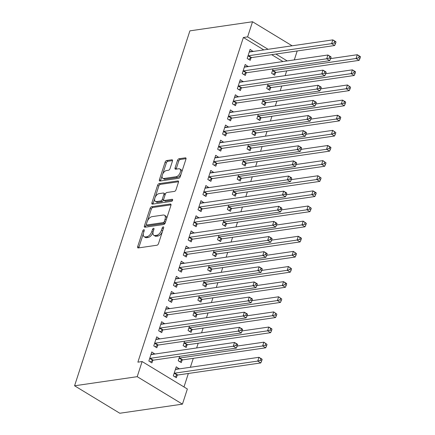 <?xml version="1.0" encoding="UTF-8"?>
<svg xmlns="http://www.w3.org/2000/svg" width="435" height="435" viewBox="0 0 435 435"><rect width="100%" height="100%" fill="white"/><g stroke="black" fill="none" stroke-linecap="round" stroke-linejoin="round"><path stroke-width="0.65" d="M143.871 229.691A1.164 0.62 -58.7 0 0 142.8 230.838L137.677 246.618A1.658 0.886 -58.7 0 0 137.857 247.885A1.658 0.886 -58.7 0 0 138.232 247.95L156.992 245.22A1.658 0.886 -58.7 0 0 158.514 243.584L163.642 227.804A1.164 0.62 -58.7 0 0 163.517 226.918A1.164 0.62 -58.7 0 0 163.25 226.874A1.164 0.62 -58.7 0 0 162.184 228.016L161.521 230.061A5.318 2.838 -58.7 0 1 156.643 235.297L155.077 235.525A5.318 2.838 -58.7 0 1 153.865 235.319A5.318 2.838 -58.7 0 1 153.289 231.257L153.952 229.218A1.164 0.62 -58.7 0 0 153.827 228.326A1.164 0.62 -58.7 0 0 153.56 228.283A1.164 0.62 -58.7 0 0 152.495 229.43L151.831 231.469A5.318 2.838 -58.7 0 1 146.948 236.705L145.388 236.934A5.318 2.838 -58.7 0 1 144.175 236.727A5.318 2.838 -58.7 0 1 143.599 232.665L144.262 230.626A1.164 0.62 -58.7 0 0 144.132 229.74A1.164 0.62 -58.7 0 0 143.871 229.691M172.45 161.124A1.658 0.886 -58.7 0 0 172.271 159.857A1.658 0.886 -58.7 0 0 171.89 159.792L166.632 160.558A1.658 0.886 -58.7 0 0 165.104 162.195L159.411 179.715A1.658 0.886 -58.7 0 0 159.591 180.982A1.658 0.886 -58.7 0 0 159.971 181.047L178.731 178.323A1.658 0.886 -58.7 0 0 180.253 176.686L185.946 159.161A1.658 0.886 -58.7 0 0 185.767 157.894A1.658 0.886 -58.7 0 0 185.386 157.829L179.03 158.753A1.658 0.886 -58.7 0 0 177.507 160.39L175.071 167.888A1.658 0.886 -58.7 0 0 175.251 169.155A1.658 0.886 -58.7 0 0 175.631 169.22L178.78 168.764A4.442 2.376 -58.7 0 1 179.796 168.938A4.442 2.376 -58.7 0 1 179.954 173.157A4.442 2.376 -58.7 0 1 176.197 176.708L163.854 178.502A4.442 2.376 -58.7 0 1 162.837 178.328A4.442 2.376 -58.7 0 1 162.679 174.109A4.442 2.376 -58.7 0 1 166.431 170.558L168.492 170.259A1.658 0.886 -58.7 0 0 170.014 168.622L172.45 161.124M243.366 37.497L137.873 362.165L142.12 361.545L187.36 389.01L182.444 404.142L119.81 413.25L74.57 385.785L189.894 30.858L252.528 21.75L247.613 36.877L243.366 37.497L263.817 49.911M142.12 361.545L137.204 376.677L74.57 385.785M151.625 206.739A1.658 0.886 -58.7 0 0 150.097 208.376L144.404 225.901A1.658 0.886 -58.7 0 0 144.589 227.168A1.658 0.886 -58.7 0 0 144.964 227.233L163.723 224.503A1.658 0.886 -58.7 0 0 165.246 222.867L170.939 205.347A1.658 0.886 -58.7 0 0 170.759 204.075A1.658 0.886 -58.7 0 0 170.379 204.01L151.625 206.739L152.848 207.484A1.658 0.886 -58.7 0 0 151.32 209.121L147.503 220.871M151.907 202.808L157.6 185.283A1.658 0.886 -58.7 0 1 159.128 183.646L177.882 180.922A1.658 0.886 -58.7 0 1 178.263 180.987A1.658 0.886 -58.7 0 1 178.442 182.254L176.006 189.752A1.658 0.886 -58.7 0 1 174.484 191.389L166.877 192.493A1.658 0.886 -58.7 0 0 165.349 194.13L163.734 199.105A1.658 0.886 -58.7 0 0 163.913 200.377A1.658 0.886 -58.7 0 0 164.294 200.443L172.211 199.29A1.164 0.62 -58.7 0 1 172.477 199.333A1.164 0.62 -58.7 0 1 172.521 200.437A1.164 0.62 -58.7 0 1 171.537 201.367L152.467 204.14A1.658 0.886 -58.7 0 1 152.087 204.075A1.658 0.886 -58.7 0 1 151.907 202.808L153.131 203.547L154.757 198.556M248.178 66.604L245.199 64.51L242.251 73.591L245.307 75.445L246.101 72.998M268.139 84.015L266.704 88.435L269.76 90.29L270.559 87.843M238.347 96.858L235.368 94.77L232.42 103.845L235.476 105.705L236.27 103.253M258.308 114.274L256.873 118.695L259.929 120.549L260.728 118.102M228.516 127.118L225.537 125.03L222.589 134.105L225.645 135.959L226.439 133.512M248.477 144.534L247.042 148.949L250.098 150.809L250.892 148.357M218.685 157.378L215.706 155.284L212.758 164.365L215.814 166.219L216.608 163.772M238.646 174.788L237.211 179.209L240.267 181.063L241.061 178.616M208.854 187.632L205.875 185.544L202.922 194.624L205.983 196.479L206.777 194.026M228.815 205.048L227.38 209.469L230.436 211.323L231.23 208.876M199.023 217.892L196.044 215.803L193.091 224.879L196.152 226.733L196.946 224.286M218.984 235.308L217.549 239.723L220.605 241.583L221.399 239.13M189.192 248.151L186.213 246.058L183.26 255.138L186.321 256.993L187.115 254.546M209.153 265.562L207.718 269.983L210.774 271.837L211.568 269.39M179.361 278.405L176.382 276.317L173.429 285.398L176.485 287.252L177.284 284.8M199.322 295.822L197.887 300.242L200.943 302.097L201.737 299.65M169.53 308.665L166.551 306.577L163.598 315.652L166.654 317.512L167.453 315.06M189.491 326.081L188.056 330.502L191.112 332.356L191.906 329.904M159.699 338.925L156.72 336.837L153.767 345.912L156.823 347.766L157.622 345.319M179.66 356.336L178.219 360.756L181.281 362.611L182.075 360.164M282.973 61.542L271.663 54.674M183.983 386.96L188.36 373.475M190.378 367.276L193.276 358.348M196.653 347.962L198.197 343.215M201.568 332.835L203.112 328.088M206.484 317.702L208.028 312.961M211.399 302.575L212.943 297.828M216.315 287.448L217.859 282.701M221.23 272.315L222.774 267.574M226.146 257.188L227.69 252.441M231.061 242.061L232.605 237.314M235.977 226.929L237.521 222.187M240.892 211.801L242.436 207.055M245.808 196.674L247.352 191.927M250.723 181.542L252.267 176.8M255.639 166.415L257.183 161.668M260.554 151.288L262.098 146.541M265.47 136.155L267.014 131.413M270.385 121.028L271.929 116.281M275.306 105.901L276.845 101.154M280.222 90.768L281.76 86.021M285.137 75.641L286.676 70.894M179.236 368.896L176.257 366.808L173.304 375.889L176.365 377.743L177.159 375.291M154.784 354.052L151.799 351.964L148.852 361.039L151.907 362.899L152.707 360.446M184.576 341.209L183.135 345.629L186.196 347.483L186.99 345.037M164.615 323.792L161.635 321.704L158.683 330.785L161.738 332.639L162.538 330.192M194.407 310.949L192.971 315.37L196.027 317.224L196.821 314.777M174.446 293.538L171.466 291.45L168.514 300.525L171.569 302.379L172.369 299.933M204.238 280.695L202.802 285.11L205.858 286.969L206.652 284.517M184.277 263.278L181.297 261.19L178.345 270.265L181.4 272.125L182.2 269.673M214.069 250.435L212.633 254.856L215.689 256.71L216.483 254.263M194.108 233.019L191.128 230.931L188.176 240.011L191.237 241.865L192.031 239.413M223.9 220.175L222.464 224.596L225.52 226.45L226.314 224.003M203.939 202.764L200.959 200.671L198.007 209.752L201.068 211.606L201.862 209.159M233.731 189.921L232.295 194.336L235.351 196.196L236.145 193.744M213.77 172.505L210.79 170.417L207.843 179.492L210.899 181.346L211.693 178.899M243.562 159.661L242.126 164.082L245.182 165.936L245.976 163.489M223.601 142.245L220.621 140.157L217.674 149.232L220.73 151.092L221.524 148.639M253.393 129.402L251.957 133.822L255.013 135.677L255.813 133.23M233.432 111.991L230.452 109.897L227.505 118.978L230.561 120.832L231.355 118.385M263.224 99.147L261.788 103.563L264.844 105.422L265.644 102.97M243.263 81.731L240.283 79.643L237.336 88.718L240.392 90.572L241.186 88.126M273.055 68.888L271.619 73.308L274.675 75.163L275.475 72.716M253.094 51.471L250.114 49.383L247.167 58.459L250.223 60.318L251.017 57.866M287.22 60.922L275.91 54.06M268.063 49.296L247.613 36.877M297.197 50.96L294.299 59.894M292.135 45.795L252.528 21.75M137.204 376.677L182.444 404.142M179.312 368.662L175.474 369.223M154.86 353.818L151.016 354.378M159.775 338.691L155.931 339.251M164.691 323.558L160.847 324.118M169.606 308.431L165.762 308.991M174.522 293.304L170.678 293.864M179.437 278.172L175.593 278.732M184.353 263.044L180.509 263.605M189.268 247.917L185.424 248.477M194.184 232.785L190.345 233.345M199.1 217.658L195.261 218.218M204.015 202.531L200.176 203.085M208.93 187.398L205.092 187.958M213.846 172.271L210.007 172.831M218.761 157.144L214.923 157.698M223.677 142.011L219.838 142.571M228.592 126.884L224.754 127.444M233.508 111.757L229.669 112.312M238.423 96.624L234.585 97.184M243.339 81.497L239.5 82.057M248.254 66.37L244.416 66.925M253.17 51.238L249.331 51.798M144.175 236.727L145.393 237.466A5.318 2.838 -58.7 0 0 146.611 237.679L145.388 236.934M153.033 232.263A5.318 2.838 -58.7 0 1 148.172 237.45L146.611 237.679M153.865 235.319L155.088 236.058A5.318 2.838 -58.7 0 0 156.301 236.265L155.077 235.525M162.337 231.833A5.318 2.838 -58.7 0 1 157.867 236.042L156.301 236.265M143.343 233.677L138.895 247.357A1.658 0.886 -58.7 0 0 138.792 247.868M171.042 204.836L152.848 207.484M146.323 224.509L145.627 226.64A1.658 0.886 -58.7 0 0 145.524 227.152M146.394 224.052A1.164 0.62 -58.7 0 0 146.519 224.944A1.164 0.62 -58.7 0 0 146.785 224.987L163.25 222.595A1.164 0.62 -58.7 0 0 164.321 221.448L165.017 219.294A5.318 2.838 -58.7 0 0 164.441 215.233A5.318 2.838 -58.7 0 0 163.228 215.026L151.973 216.663A5.318 2.838 -58.7 0 0 147.095 221.899L146.394 224.052M146.519 224.944L147.742 225.683A1.164 0.62 -58.7 0 0 148.009 225.727L146.785 224.987M165.311 222.666A1.164 0.62 -58.7 0 1 164.474 223.334L148.009 225.727M166.496 219.028A5.318 2.838 -58.7 0 0 165.664 215.977L164.441 215.233M155.105 197.479L158.824 186.028L157.6 185.283M178.546 181.743L160.352 184.391A1.658 0.886 -58.7 0 0 158.824 186.028M163.913 200.377L165.137 201.117A1.658 0.886 -58.7 0 0 165.517 201.182L172.63 200.149M158.982 193.646A4.442 2.376 -58.7 0 0 155.23 197.191A4.442 2.376 -58.7 0 0 155.387 201.416A4.442 2.376 -58.7 0 0 156.399 201.59L160.749 200.954A1.658 0.886 -58.7 0 0 162.277 199.317L163.892 194.342A1.658 0.886 -58.7 0 0 163.712 193.075A1.658 0.886 -58.7 0 0 163.332 193.009L158.982 193.646M155.387 201.416L156.605 202.155A4.442 2.376 -58.7 0 0 157.622 202.329L156.399 201.59M163.631 199.66L163.5 200.062A1.658 0.886 -58.7 0 1 161.972 201.699L157.622 202.329M165.218 194.537A1.658 0.886 -58.7 0 0 164.936 193.82L163.712 193.075M153.131 203.547A1.658 0.886 -58.7 0 0 153.028 204.058M162.837 178.328L164.06 179.073A4.442 2.376 -58.7 0 0 165.072 179.247L163.854 178.502M181.118 174.016A4.442 2.376 -58.7 0 1 177.42 177.453L165.072 179.247M181.727 172.151A4.442 2.376 -58.7 0 0 181.02 169.677L179.796 168.938M186.049 158.65L180.253 159.493A1.658 0.886 -58.7 0 0 178.731 161.129L176.289 168.633A1.658 0.886 -58.7 0 0 176.191 169.139M162.13 175.854L160.635 180.46A1.658 0.886 -58.7 0 0 160.531 180.965M172.554 160.613L167.85 161.298A1.658 0.886 -58.7 0 0 166.328 162.935L162.733 173.995M174.739 376.759L177.344 375.182A1.691 0.903 121.3 0 1 177.774 375.013L260.793 362.942L257.737 361.083L258.966 357.304L175.947 369.375A1.691 0.903 121.3 0 1 175.588 369.326L175.457 369.261M174.103 373.437L174.288 373.328A1.691 0.903 121.3 0 1 174.718 373.159L257.737 361.083L260.402 360.305L261.625 361.05L262.115 359.533L260.897 358.793L260.402 360.305M260.897 358.793L258.966 357.304L262.022 359.158L262.115 359.533M261.625 361.05L260.793 362.942M150.265 358.315L153.321 360.169L236.341 348.092L233.285 346.238L150.265 358.315A1.691 0.903 -58.7 0 0 149.83 358.478L149.645 358.592M235.949 345.461L233.285 346.238L234.514 342.459L237.57 344.313L237.662 344.689L236.439 343.949L235.949 345.461L237.173 346.2L237.662 344.689M151.005 354.411L151.13 354.481A1.691 0.903 -58.7 0 0 151.494 354.53L234.514 342.459L236.439 343.949M153.321 360.169A1.691 0.903 -58.7 0 0 152.892 360.338L150.287 361.915M236.341 348.092L237.173 346.2M179.655 361.626L182.26 360.055A1.691 0.903 121.3 0 1 182.689 359.886L265.709 347.81L262.653 345.955L263.882 342.171L237.222 346.053M179.019 358.31L179.204 358.195A1.691 0.903 121.3 0 1 179.633 358.032L262.653 345.955L265.317 345.178L266.541 345.917L267.03 344.406L265.812 343.666L265.317 345.178M265.812 343.666L263.882 342.171L267.03 344.406M266.541 345.917L265.709 347.81M184.57 346.499L187.175 344.922A1.691 0.903 121.3 0 1 187.605 344.754L270.624 332.683L267.568 330.828L268.797 327.044L242.137 330.921M183.934 343.177L184.119 343.068A1.691 0.903 121.3 0 1 184.549 342.9L267.568 330.828L270.233 330.051L271.456 330.79L271.946 329.279L270.728 328.534L270.233 330.051M270.728 328.534L268.797 327.044L271.853 328.898L271.946 329.279M271.456 330.79L270.624 332.683M155.181 343.182L158.237 345.042L241.256 332.965L238.201 331.111L155.181 343.182A1.691 0.903 -58.7 0 0 154.746 343.351L154.561 343.465M240.865 330.334L238.201 331.111L239.429 327.327L242.485 329.181L242.578 329.561L241.354 328.816L240.865 330.334L242.088 331.073L242.578 329.561M155.92 339.284L156.051 339.349A1.691 0.903 -58.7 0 0 156.41 339.403L239.429 327.327L241.354 328.816M158.237 345.042A1.691 0.903 -58.7 0 0 157.807 345.205L155.203 346.782M241.256 332.965L242.088 331.073M160.096 328.055L163.152 329.909L246.172 317.838L243.116 315.979L160.096 328.055A1.691 0.903 -58.7 0 0 159.661 328.224L159.476 328.333M245.78 315.201L243.116 315.979L244.345 312.199L247.401 314.054L247.493 314.434L246.27 313.689L245.78 315.201L247.004 315.946L247.493 314.434M160.836 324.157L160.966 324.222A1.691 0.903 -58.7 0 0 161.325 324.271L244.345 312.199L246.27 313.689M163.152 329.909A1.691 0.903 -58.7 0 0 162.723 330.078L160.118 331.655M246.172 317.838L247.004 315.946M189.491 331.372L192.091 329.795A1.691 0.903 121.3 0 1 192.52 329.627L275.54 317.555L272.484 315.696L273.713 311.917L247.053 315.794M188.85 328.05L189.035 327.941A1.691 0.903 121.3 0 1 189.464 327.772L272.484 315.696L275.148 314.918L276.372 315.663L276.867 314.146L275.643 313.407L275.148 314.918M275.643 313.407L273.713 311.917L276.867 314.146M276.372 315.663L275.54 317.555M194.407 316.24L197.006 314.663A1.691 0.903 121.3 0 1 197.436 314.5L280.455 302.423L277.399 300.569L278.628 296.784L251.968 300.667M193.765 312.923L193.95 312.808A1.691 0.903 121.3 0 1 194.38 312.64L277.399 300.569L280.064 299.791L281.287 300.531L281.782 299.019L280.559 298.279L280.064 299.791M280.559 298.279L278.628 296.784L281.782 299.019M281.287 300.531L280.455 302.423M165.012 312.928L168.068 314.782L251.087 302.706L248.032 300.851L165.012 312.928A1.691 0.903 -58.7 0 0 164.577 313.091L164.397 313.205M250.696 300.074L248.032 300.851L249.26 297.072L252.316 298.927L252.409 299.302L251.185 298.562L250.696 300.074L251.919 300.813L252.409 299.302M165.751 309.024L165.882 309.089A1.691 0.903 -58.7 0 0 166.241 309.144L249.26 297.072L251.185 298.562M168.068 314.782A1.691 0.903 -58.7 0 0 167.638 314.951L165.034 316.528M251.087 302.706L251.919 300.813M169.927 297.796L172.983 299.655L256.003 287.578L252.947 285.724L169.927 297.796A1.691 0.903 -58.7 0 0 169.498 297.964L169.313 298.078M255.611 284.947L252.947 285.724L254.176 281.94L257.232 283.794L257.324 284.175L256.101 283.43L255.611 284.947L256.835 285.686L257.324 284.175M170.667 293.897L170.797 293.962A1.691 0.903 -58.7 0 0 171.156 294.017L254.176 281.94L256.101 283.43M172.983 299.655A1.691 0.903 -58.7 0 0 172.554 299.818L169.949 301.395M256.003 287.578L256.835 285.686M199.322 301.112L201.922 299.536A1.691 0.903 121.3 0 1 202.351 299.367L285.371 287.296L282.315 285.442L283.544 281.657L256.884 285.534M198.681 297.79L198.866 297.681A1.691 0.903 121.3 0 1 199.295 297.513L282.315 285.442L284.979 284.659L286.203 285.403L286.698 283.892L285.474 283.147L284.979 284.659M285.474 283.147L283.544 281.657L286.6 283.511L286.698 283.892M286.203 285.403L285.371 287.296M174.843 282.668L177.899 284.523L260.918 272.451L257.863 270.592L174.843 282.668A1.691 0.903 -58.7 0 0 174.413 282.837L174.228 282.946M260.527 269.814L257.863 270.592L259.091 266.813L262.147 268.667L262.24 269.042L261.016 268.303L260.527 269.814L261.75 270.559L262.24 269.042M175.582 278.77L175.713 278.835A1.691 0.903 -58.7 0 0 176.072 278.884L259.091 266.813L261.016 268.303M177.899 284.523A1.691 0.903 -58.7 0 0 177.469 284.691L174.865 286.268M260.918 272.451L261.75 270.559M204.238 285.985L206.837 284.408A1.691 0.903 121.3 0 1 207.272 284.24L290.286 272.169L287.231 270.309L288.459 266.53L261.799 270.407M203.596 282.663L203.781 282.554A1.691 0.903 121.3 0 1 204.211 282.386L287.231 270.309L289.895 269.531L291.118 270.276L291.613 268.759L290.39 268.02L289.895 269.531M290.39 268.02L288.459 266.53L291.613 268.759M291.118 270.276L290.286 272.169M179.758 267.541L182.814 269.395L265.834 257.319L262.778 255.465L179.758 267.541A1.691 0.903 -58.7 0 0 179.329 267.704L179.144 267.819M265.442 254.687L262.778 255.465L264.007 251.68L267.063 253.54L267.155 253.915L265.932 253.175L265.442 254.687L266.666 255.427L267.155 253.915M180.498 263.637L180.628 263.702A1.691 0.903 -58.7 0 0 180.987 263.757L264.007 251.68L265.932 253.175M182.814 269.395A1.691 0.903 -58.7 0 0 182.385 269.564L179.78 271.135M265.834 257.319L266.666 255.427M209.153 270.853L211.753 269.276A1.691 0.903 121.3 0 1 212.188 269.113L295.202 257.036L292.146 255.182L293.375 251.397L266.715 255.28M208.512 267.536L208.697 267.422A1.691 0.903 121.3 0 1 209.126 267.253L292.146 255.182L294.81 254.404L296.034 255.144L296.529 253.632L295.305 252.893L294.81 254.404M295.305 252.893L293.375 251.397L296.529 253.632M296.034 255.144L295.202 257.036M214.069 255.726L216.668 254.149A1.691 0.903 121.3 0 1 217.103 253.98L300.117 241.909L297.062 240.055L298.29 236.27L271.63 240.147M213.427 252.403L213.612 252.295A1.691 0.903 121.3 0 1 214.042 252.126L297.062 240.055L299.726 239.272L300.949 240.017L301.444 238.505L300.221 237.76L299.726 239.272M300.221 237.76L298.29 236.27L301.346 238.124L301.444 238.505M300.949 240.017L300.117 241.909M218.984 240.599L221.584 239.022A1.691 0.903 121.3 0 1 222.019 238.853L305.033 226.782L301.977 224.922L303.206 221.143L276.546 225.02M218.343 237.276L218.528 237.167A1.691 0.903 121.3 0 1 218.957 236.999L301.977 224.922L304.641 224.145L305.865 224.89L306.36 223.372L305.136 222.633L304.641 224.145M305.136 222.633L303.206 221.143L306.36 223.372M305.865 224.89L305.033 226.782M223.9 225.466L226.499 223.889A1.691 0.903 121.3 0 1 226.934 223.726L309.948 211.649L306.892 209.795L308.121 206.011L281.461 209.887M223.258 222.149L223.443 222.035A1.691 0.903 121.3 0 1 223.878 221.866L306.892 209.795L309.562 209.017L310.78 209.757L311.275 208.245L310.052 207.506L309.562 209.017M310.052 207.506L308.121 206.011L311.275 208.245M310.78 209.757L309.948 211.649M228.815 210.339L231.415 208.762A1.691 0.903 121.3 0 1 231.85 208.593L314.864 196.522L311.808 194.668L313.037 190.883L286.377 194.76M228.174 207.017L228.359 206.908A1.691 0.903 121.3 0 1 228.794 206.739L311.808 194.668L314.478 193.885L315.696 194.63L316.191 193.118L314.967 192.373L314.478 193.885M314.967 192.373L313.037 190.883L316.093 192.738L316.191 193.118M315.696 194.63L314.864 196.522M233.731 195.212L236.33 193.635A1.691 0.903 121.3 0 1 236.765 193.466L319.785 181.395L316.724 179.535L317.952 175.756L291.292 179.633M233.089 191.889L233.274 191.775A1.691 0.903 121.3 0 1 233.709 191.612L316.724 179.535L319.393 178.758L320.611 179.503L321.106 177.986L319.883 177.246L319.393 178.758M319.883 177.246L317.952 175.756L321.106 177.986M320.611 179.503L319.785 181.395M238.646 180.079L241.246 178.502A1.691 0.903 121.3 0 1 241.681 178.339L324.7 166.262L321.639 164.408L322.868 160.624L296.208 164.501M238.005 176.762L238.19 176.648A1.691 0.903 121.3 0 1 238.625 176.479L321.639 164.408L324.309 163.631L325.532 164.37L326.022 162.859L324.798 162.119L324.309 163.631M324.798 162.119L322.868 160.624L326.022 162.859M325.532 164.37L324.7 166.262M184.674 252.409L187.73 254.263L270.749 242.192L267.694 240.337L184.674 252.409A1.691 0.903 -58.7 0 0 184.244 252.577L184.059 252.691M270.358 239.56L267.694 240.337L268.922 236.553L271.978 238.407L272.071 238.788L270.847 238.043L270.358 239.56L271.581 240.299L272.071 238.788M185.413 248.51L185.544 248.575A1.691 0.903 -58.7 0 0 185.903 248.63L268.922 236.553L270.847 238.043M187.73 254.263A1.691 0.903 -58.7 0 0 187.3 254.431L184.696 256.008M270.749 242.192L271.581 240.299M189.589 237.282L192.645 239.136L275.665 227.065L272.609 225.205L189.589 237.282A1.691 0.903 -58.7 0 0 189.16 237.45L188.975 237.559M275.273 224.427L272.609 225.205L273.838 221.426L276.894 223.28L276.986 223.655L275.768 222.916L275.273 224.427L276.497 225.172L276.986 223.655M190.329 233.383L190.459 233.448A1.691 0.903 -58.7 0 0 190.818 233.497L273.838 221.426L275.768 222.916M192.645 239.136A1.691 0.903 -58.7 0 0 192.216 239.304L189.611 240.881M275.665 227.065L276.497 225.172M194.505 222.154L197.561 224.009L280.58 211.932L277.525 210.078L194.505 222.154A1.691 0.903 -58.7 0 0 194.075 222.318L193.89 222.432M280.189 209.3L277.525 210.078L278.753 206.293L281.809 208.153L281.902 208.528L280.684 207.789L280.189 209.3L281.412 210.04L281.902 208.528M195.244 218.25L195.375 218.316A1.691 0.903 -58.7 0 0 195.734 218.37L278.753 206.293L280.684 207.789M197.561 224.009A1.691 0.903 -58.7 0 0 197.131 224.177L194.527 225.749M280.58 211.932L281.412 210.04M199.42 207.022L202.476 208.876L285.496 196.805L282.44 194.951L199.42 207.022A1.691 0.903 -58.7 0 0 198.991 207.19L198.806 207.299M285.104 194.173L282.44 194.951L283.669 191.166L286.725 193.02L286.817 193.401L285.599 192.656L285.104 194.173L286.328 194.913L286.817 193.401M200.165 203.123L200.29 203.188A1.691 0.903 -58.7 0 0 200.649 203.243L283.669 191.166L285.599 192.656M202.476 208.876A1.691 0.903 -58.7 0 0 202.047 209.045L199.442 210.622M285.496 196.805L286.328 194.913M204.336 191.895L207.392 193.749L290.411 181.678L287.356 179.818L204.336 191.895A1.691 0.903 -58.7 0 0 203.906 192.063L203.721 192.172M290.02 179.041L287.356 179.818L288.584 176.039L291.64 177.893L291.738 178.268L290.515 177.529L290.02 179.041L291.243 179.785L291.738 178.268M205.081 187.991L205.206 188.061A1.691 0.903 -58.7 0 0 205.565 188.11L288.584 176.039L290.515 177.529M207.392 193.749A1.691 0.903 -58.7 0 0 206.962 193.918L204.358 195.494M290.411 181.678L291.243 179.785M209.251 176.768L212.307 178.622L295.327 166.545L292.271 164.691L209.251 176.768A1.691 0.903 -58.7 0 0 208.822 176.931L208.637 177.045M294.935 163.913L292.271 164.691L293.5 160.906L296.556 162.766L296.654 163.141L295.43 162.402L294.935 163.913L296.159 164.653L296.654 163.141M209.996 172.864L210.121 172.929A1.691 0.903 -58.7 0 0 210.48 172.983L293.5 160.906L295.43 162.402M212.307 178.622A1.691 0.903 -58.7 0 0 211.878 178.79L209.278 180.362M295.327 166.545L296.159 164.653M214.167 161.635L217.223 163.489L300.242 151.418L297.187 149.564L214.167 161.635A1.691 0.903 -58.7 0 0 213.737 161.804L213.552 161.912M299.851 148.781L297.187 149.564L298.415 145.779L301.471 147.634L301.569 148.014L300.346 147.269L299.851 148.781L301.074 149.526L301.569 148.014M214.912 157.736L215.037 157.802A1.691 0.903 -58.7 0 0 215.396 157.856L298.415 145.779L300.346 147.269M217.223 163.489A1.691 0.903 -58.7 0 0 216.793 163.658L214.194 165.235M300.242 151.418L301.074 149.526M243.562 164.952L246.161 163.375A1.691 0.903 121.3 0 1 246.596 163.207L329.616 151.135L326.554 149.281L327.783 145.497L301.123 149.374M242.92 161.63L243.105 161.521A1.691 0.903 121.3 0 1 243.54 161.352L326.554 149.281L329.224 148.498L330.448 149.243L330.937 147.731L329.714 146.986L329.224 148.498M329.714 146.986L327.783 145.497L330.845 147.351L330.937 147.731M330.448 149.243L329.616 151.135M219.082 146.508L222.138 148.362L305.158 136.291L302.102 134.431L219.082 146.508A1.691 0.903 -58.7 0 0 218.653 146.677L218.468 146.785M304.766 133.654L302.102 134.431L303.331 130.652L306.387 132.506L306.485 132.882L305.261 132.142L304.766 133.654L305.99 134.399L306.485 132.882M219.827 142.604L219.952 142.675A1.691 0.903 -58.7 0 0 220.311 142.724L303.331 130.652L305.261 132.142M222.138 148.362A1.691 0.903 -58.7 0 0 221.709 148.531L219.109 150.108M305.158 136.291L305.99 134.399M248.477 149.825L251.077 148.248A1.691 0.903 121.3 0 1 251.512 148.079L334.531 136.008L331.47 134.149L332.699 130.369L306.039 134.246M247.836 146.503L248.021 146.388A1.691 0.903 121.3 0 1 248.456 146.225L331.47 134.149L334.14 133.371L335.363 134.116L335.853 132.599L334.629 131.859L334.14 133.371M334.629 131.859L332.699 130.369L335.853 132.599M335.363 134.116L334.531 136.008M223.998 131.375L227.059 133.235L310.073 121.158L307.018 119.304L223.998 131.375A1.691 0.903 -58.7 0 0 223.568 131.544L223.383 131.658M309.682 118.527L307.018 119.304L308.246 115.52L311.302 117.379L311.4 117.754L310.177 117.015L309.682 118.527L310.905 119.266L311.4 117.754M224.743 127.477L224.868 127.542A1.691 0.903 -58.7 0 0 225.227 127.596L308.246 115.52L310.177 117.015M227.059 133.235A1.691 0.903 -58.7 0 0 226.624 133.398L224.025 134.975M310.073 121.158L310.905 119.266M253.393 134.692L255.992 133.115A1.691 0.903 121.3 0 1 256.427 132.952L339.447 120.876L336.385 119.021L337.614 115.237L310.954 119.114M252.751 131.375L252.936 131.261A1.691 0.903 121.3 0 1 253.371 131.093L336.385 119.021L339.055 118.244L340.279 118.983L340.768 117.472L339.545 116.727L339.055 118.244M339.545 116.727L337.614 115.237L340.676 117.097L340.768 117.472M340.279 118.983L339.447 120.876M228.913 116.248L231.975 118.102L314.989 106.031L311.933 104.177L228.913 116.248A1.691 0.903 -58.7 0 0 228.484 116.417L228.299 116.526M314.597 103.394L311.933 104.177L313.162 100.393L316.218 102.247L316.316 102.627L315.092 101.882L314.597 103.394L315.821 104.139L316.316 102.627M229.658 112.35L229.783 112.415A1.691 0.903 -58.7 0 0 230.142 112.469L313.162 100.393L315.092 101.882M231.975 118.102A1.691 0.903 -58.7 0 0 231.54 118.271L228.94 119.848M314.989 106.031L315.821 104.139M258.308 119.565L260.913 117.988A1.691 0.903 121.3 0 1 261.343 117.82L344.362 105.748L341.306 103.894L342.535 100.11L315.87 103.987M257.667 116.243L257.852 116.134A1.691 0.903 121.3 0 1 258.287 115.966L341.306 103.894L343.971 103.111L345.194 103.856L345.684 102.345L344.46 101.6L343.971 103.111M344.46 101.6L342.535 100.11L345.591 101.964L345.684 102.345M345.194 103.856L344.362 105.748M233.829 101.121L236.89 102.975L319.904 90.904L316.849 89.044L233.829 101.121A1.691 0.903 -58.7 0 0 233.399 101.29L233.214 101.398M319.513 88.267L316.849 89.044L318.077 85.265L321.133 87.12L321.231 87.495L320.008 86.755L319.513 88.267L320.736 89.012L321.231 87.495M234.574 97.217L234.699 97.288A1.691 0.903 -58.7 0 0 235.058 97.337L318.077 85.265L320.008 86.755M236.89 102.975A1.691 0.903 -58.7 0 0 236.455 103.144L233.856 104.721M319.904 90.904L320.736 89.012M263.224 104.438L265.828 102.861A1.691 0.903 121.3 0 1 266.258 102.693L349.278 90.621L346.222 88.762L347.451 84.983L320.785 88.86M262.582 101.116L262.767 101.002A1.691 0.903 121.3 0 1 263.202 100.838L346.222 88.762L348.886 87.984L350.11 88.729L350.599 87.212L349.376 86.473L348.886 87.984M349.376 86.473L347.451 84.983L350.599 87.212M350.11 88.729L349.278 90.621M238.744 85.989L241.806 87.848L324.82 75.772L321.764 73.917L238.744 85.989A1.691 0.903 -58.7 0 0 238.315 86.157L238.13 86.271M324.434 73.14L321.764 73.917L322.993 70.133L326.049 71.992L326.147 72.368L324.923 71.628L324.434 73.14L325.652 73.879L326.147 72.368M239.489 82.09L239.614 82.155A1.691 0.903 -58.7 0 0 239.973 82.21L322.993 70.133L324.923 71.628M241.806 87.848A1.691 0.903 -58.7 0 0 241.371 88.011L238.771 89.588M324.82 75.772L325.652 73.879M268.139 89.305L270.744 87.729A1.691 0.903 121.3 0 1 271.174 87.565L354.193 75.489L351.137 73.635L352.366 69.85L325.701 73.727M267.498 85.989L267.683 85.874A1.691 0.903 121.3 0 1 268.118 85.706L351.137 73.635L353.802 72.857L355.025 73.597L355.515 72.085L354.291 71.34L353.802 72.857M354.291 71.34L352.366 69.85L355.422 71.71L355.515 72.085M355.025 73.597L354.193 75.489M243.665 70.861L246.721 72.716L329.735 60.644L326.68 58.79L243.665 70.861A1.691 0.903 -58.7 0 0 243.23 71.03L243.045 71.139M329.349 58.007L326.68 58.79L327.908 55.006L330.964 56.86L331.062 57.241L329.839 56.496L329.349 58.007L330.567 58.752L331.062 57.241M244.405 66.963L244.53 67.028A1.691 0.903 -58.7 0 0 244.894 67.082L327.908 55.006L329.839 56.496M246.721 72.716A1.691 0.903 -58.7 0 0 246.286 72.884L243.687 74.461M329.735 60.644L330.567 58.752M273.055 74.178L275.659 72.602A1.691 0.903 121.3 0 1 276.089 72.433L359.109 60.362L356.053 58.507L357.282 54.723L330.616 58.6M272.413 70.856L272.598 70.747A1.691 0.903 121.3 0 1 273.033 70.579L356.053 58.507L358.717 57.724L359.941 58.469L360.43 56.958L359.207 56.213L358.717 57.724M359.207 56.213L357.282 54.723L360.338 56.577L360.43 56.958M359.941 58.469L359.109 60.362M248.581 55.734L251.637 57.589L334.651 45.517L331.595 43.658L248.581 55.734A1.691 0.903 -58.7 0 0 248.146 55.897L247.961 56.012M334.265 42.88L331.595 43.658L332.824 39.879L335.88 41.733L335.978 42.108L334.754 41.368L334.265 42.88L335.483 43.625L335.978 42.108M249.32 51.83L249.445 51.901A1.691 0.903 -58.7 0 0 249.81 51.95L332.824 39.879L334.754 41.368M251.637 57.589A1.691 0.903 -58.7 0 0 251.202 57.757L248.602 59.334M334.651 45.517L335.483 43.625M143.963 231.54L142.8 230.838M163.342 228.723L162.184 228.016M153.653 230.131L152.495 229.43M148.172 237.45L146.948 236.705M153.044 232.208L151.831 231.469M157.867 236.042L156.643 235.297M162.679 230.767L161.521 230.061M138.895 247.357L137.677 246.618M170.993 204.385L170.379 204.01M145.627 226.64L144.404 225.901M151.32 209.121L150.097 208.376M164.474 223.334L163.25 222.595M165.479 222.154L164.321 221.448M166.181 220.001L165.017 219.294M160.352 184.391L159.128 183.646M178.497 181.292L177.882 180.922M165.517 201.182L164.294 200.443M172.641 199.551L172.211 199.29M161.972 201.699L160.749 200.954M163.5 200.062L162.277 199.317M165.055 195.049L163.892 194.342M177.42 177.453L176.197 176.708M176.289 168.633L175.071 167.888M178.731 161.129L177.507 160.39M180.253 159.493L179.03 158.753M186.001 158.199L185.386 157.829M160.635 180.46L159.411 179.715M166.328 162.935L165.104 162.195M167.85 161.298L166.632 160.558M172.505 160.162L171.89 159.792M177.344 375.182L174.288 373.328M177.774 375.013L174.718 373.159M149.83 358.478L152.892 360.338M182.26 360.055L179.204 358.195M182.689 359.886L179.633 358.032M187.175 344.922L184.119 343.068M187.605 344.754L184.549 342.9M154.746 343.351L157.807 345.205M159.661 328.224L162.723 330.078M192.091 329.795L189.035 327.941M192.52 329.627L189.464 327.772M197.006 314.663L193.95 312.808M197.436 314.5L194.38 312.64M164.577 313.091L167.638 314.951M169.498 297.964L172.554 299.818M201.922 299.536L198.866 297.681M202.351 299.367L199.295 297.513M174.413 282.837L177.469 284.691M206.837 284.408L203.781 282.554M207.272 284.24L204.211 282.386M179.329 267.704L182.385 269.564M211.753 269.276L208.697 267.422M212.188 269.113L209.126 267.253M216.668 254.149L213.612 252.295M217.103 253.98L214.042 252.126M221.584 239.022L218.528 237.167M222.019 238.853L218.957 236.999M226.499 223.889L223.443 222.035M226.934 223.726L223.878 221.866M231.415 208.762L228.359 206.908M231.85 208.593L228.794 206.739M236.33 193.635L233.274 191.775M236.765 193.466L233.709 191.612M241.246 178.502L238.19 176.648M241.681 178.339L238.625 176.479M184.244 252.577L187.3 254.431M189.16 237.45L192.216 239.304M194.075 222.318L197.131 224.177M198.991 207.19L202.047 209.045M203.906 192.063L206.962 193.918M208.822 176.931L211.878 178.79M213.737 161.804L216.793 163.658M246.161 163.375L243.105 161.521M246.596 163.207L243.54 161.352M218.653 146.677L221.709 148.531M251.077 148.248L248.021 146.388M251.512 148.079L248.456 146.225M223.568 131.544L226.624 133.398M255.992 133.115L252.936 131.261M256.427 132.952L253.371 131.093M228.484 116.417L231.54 118.271M260.913 117.988L257.852 116.134M261.343 117.82L258.287 115.966M233.399 101.29L236.455 103.144M265.828 102.861L262.767 101.002M266.258 102.693L263.202 100.838M238.315 86.157L241.371 88.011M270.744 87.729L267.683 85.874M271.174 87.565L268.118 85.706M243.23 71.03L246.286 72.884M275.659 72.602L272.598 70.747M276.089 72.433L273.033 70.579M248.146 55.897L251.202 57.757"/></g></svg>
